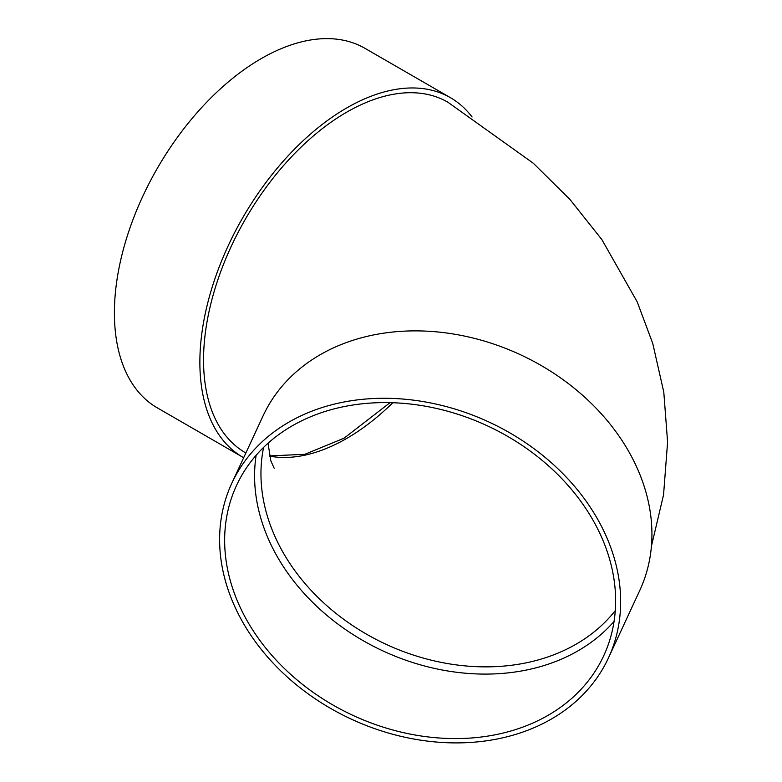 <?xml version="1.0" encoding="UTF-8"?>
<svg xmlns="http://www.w3.org/2000/svg" width="782" height="782" viewBox="0 0 782 782"><rect width="100%" height="100%" fill="white"/><g stroke="black" fill="none" stroke-linecap="round" stroke-linejoin="round"><path stroke-width="1.17" d="M614.066 621.407A202.382 159.616 24.9 0 1 394.587 655.971A202.382 159.616 24.9 0 1 254.58 475.857A202.382 159.616 24.9 0 1 256.134 455.28M231.834 483.198L263.114 415.809A207.592 163.721 24.9 0 1 520.343 354.686A207.592 163.721 24.9 0 1 639.715 590.586L608.435 657.985A207.592 163.721 24.9 0 1 385.135 732.069A207.592 163.721 24.9 0 1 219.615 539.57A207.592 163.721 24.9 0 1 231.834 483.198A207.592 163.721 24.9 0 1 489.063 422.085A207.592 163.721 24.9 0 1 608.435 657.985M651.416 546.256L663.556 494.801L667.593 442.035L663.791 392.153L652.735 343.406L637.213 301.891L601.886 239.615L569.99 199.508L533.304 163.233L447.842 102.188A202.382 116.85 120 0 0 291.882 156.41A202.382 116.85 120 0 0 203.545 360.091A202.382 116.85 120 0 0 245.46 452.739L245.871 452.974M243.671 457.705A207.592 119.851 -60 0 1 242.86 457.245A207.592 119.851 -60 0 1 242.86 217.543A207.592 119.851 -60 0 1 450.442 97.682A207.592 119.851 -60 0 1 472.084 116.997M242.86 457.245L157.397 407.911A207.592 119.851 -60 0 1 157.397 168.198A207.592 119.851 -60 0 1 364.989 48.347L450.442 97.682M224.649 540.352A202.382 159.616 24.9 0 1 236.555 485.387A202.382 159.616 24.9 0 1 487.333 425.809A202.382 159.616 24.9 0 1 603.714 655.795A202.382 159.616 24.9 0 1 386.015 728.022A202.382 159.616 24.9 0 1 224.649 540.352M263.602 447.392A197.181 155.51 -155.1 0 0 260.953 473.736A197.181 155.51 -155.1 0 0 451.419 664.192A197.181 155.51 -155.1 0 0 615.278 610.605M392.808 402.74A197.181 113.84 -60 0 1 346.651 438.467A197.181 113.84 -60 0 1 269.516 456.111M269.467 455.906L304.794 454.313L344.051 438.203L390.052 402.662M274.179 468.232L270.855 460.921L268.031 443.257"/></g></svg>
